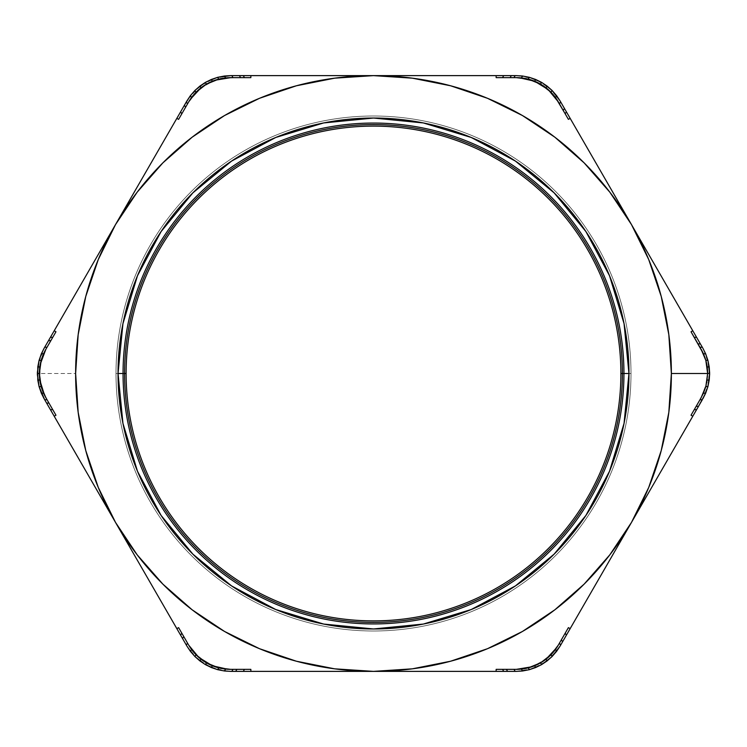 <?xml version="1.0" encoding="UTF-8"?>
<svg xmlns="http://www.w3.org/2000/svg" width="747" height="747" viewBox="0 0 747 747"><rect width="100%" height="100%" fill="white"/><g stroke="black" fill="none" stroke-linecap="round" stroke-linejoin="round"><path stroke-width="0.56" stroke-dasharray="3.73 2.8" d="M691.04 331.78L692.786 330.762L691.04 331.78L701.134 349.269L691.04 331.78M707.633 373.5L705.971 360.932L703.45 353.807M97.68 255.483L115.533 224.558A297.876 297.876 0 0 0 75.624 373.5L37.35 373.5L38.293 363.77L44.11 348.251L69.424 304.431M151.239 584.294L115.533 522.442L98.296 487.492L85.774 450.6L78.174 412.381L75.624 373.5L78.174 334.619L85.774 296.4L98.296 259.508L115.533 224.558L79.826 286.4M82.917 281.049L97.652 255.53M124.59 373.5A248.91 248.91 0 0 0 373.5 622.41A248.91 248.91 0 0 0 622.41 373.5L630.991 373.5A257.491 257.491 0 0 1 373.5 630.991A257.491 257.491 0 0 1 116.009 373.5L124.59 373.5L116.009 373.5A257.491 257.491 0 0 0 373.5 630.991A257.491 257.491 0 0 0 630.991 373.5L620.888 373.5A247.388 247.388 0 0 1 373.5 620.888A247.388 247.388 0 0 1 126.112 373.5L116.009 373.5L126.112 373.5A247.388 247.388 0 0 0 373.5 620.888A247.388 247.388 0 0 0 620.888 373.5L630.991 373.5A257.491 257.491 0 0 1 373.5 630.991A257.491 257.491 0 0 1 116.009 373.5A257.491 257.491 0 0 0 373.5 630.991A257.491 257.491 0 0 0 630.991 373.5L620.888 373.5A247.388 247.388 0 0 1 373.5 620.888A247.388 247.388 0 0 1 126.112 373.5L116.009 373.5L126.112 373.5A247.388 247.388 0 0 0 373.5 620.888A247.388 247.388 0 0 0 620.888 373.5L630.991 373.5A257.491 257.491 0 0 1 373.5 630.991A257.491 257.491 0 0 1 116.009 373.5A257.491 257.491 0 0 0 373.5 630.991A257.491 257.491 0 0 0 630.991 373.5L620.888 373.5A247.388 247.388 0 0 1 373.5 620.888A247.388 247.388 0 0 1 126.112 373.5L116.009 373.5L126.112 373.5A247.388 247.388 0 0 0 373.5 620.888A247.388 247.388 0 0 0 620.888 373.5L630.991 373.5A257.491 257.491 0 0 1 373.5 630.991A257.491 257.491 0 0 1 116.009 373.5A257.491 257.491 0 0 0 373.5 630.991A257.491 257.491 0 0 0 630.991 373.5L620.888 373.5A247.388 247.388 0 0 1 373.5 620.888A247.388 247.388 0 0 1 126.112 373.5L116.009 373.5L126.112 373.5A247.388 247.388 0 0 0 373.5 620.888A247.388 247.388 0 0 0 620.888 373.5L630.991 373.5A257.491 257.491 0 0 1 373.5 630.991A257.491 257.491 0 0 1 116.009 373.5A257.491 257.491 0 0 0 373.5 630.991A257.491 257.491 0 0 0 630.991 373.5L620.888 373.5A247.388 247.388 0 0 1 373.5 620.888A247.388 247.388 0 0 1 126.112 373.5L116.009 373.5L126.112 373.5A247.388 247.388 0 0 0 373.5 620.888A247.388 247.388 0 0 0 620.888 373.5L630.991 373.5A257.491 257.491 0 0 1 373.5 630.991A257.491 257.491 0 0 1 116.009 373.5A257.491 257.491 0 0 0 373.5 630.991A257.491 257.491 0 0 0 630.991 373.5L620.888 373.5A247.388 247.388 0 0 1 373.5 620.888A247.388 247.388 0 0 1 126.112 373.5L116.009 373.5L126.112 373.5A247.388 247.388 0 0 0 373.5 620.888A247.388 247.388 0 0 0 620.888 373.5L630.991 373.5A257.491 257.491 0 0 1 373.5 630.991A257.491 257.491 0 0 1 116.009 373.5A257.491 257.491 0 0 0 373.5 630.991A257.491 257.491 0 0 0 630.991 373.5L620.888 373.5A247.388 247.388 0 0 1 373.5 620.888A247.388 247.388 0 0 1 126.112 373.5L116.009 373.5L126.112 373.5A247.388 247.388 0 0 0 373.5 620.888A247.388 247.388 0 0 0 620.888 373.5L630.991 373.5A257.491 257.491 0 0 1 373.5 630.991A257.491 257.491 0 0 1 116.009 373.5A257.491 257.491 0 0 0 373.5 630.991A257.491 257.491 0 0 0 630.991 373.5L620.888 373.5A247.388 247.388 0 0 1 373.5 620.888A247.388 247.388 0 0 1 126.112 373.5L116.009 373.5A257.491 257.491 0 0 0 373.5 630.991A257.491 257.491 0 0 0 630.991 373.5A257.491 257.491 0 0 1 373.5 630.991A257.491 257.491 0 0 1 116.009 373.5L123.059 373.5L116.009 373.5A257.491 257.491 0 0 1 373.5 116.009A257.491 257.491 0 0 1 630.991 373.5L623.941 373.5L630.991 373.5A257.491 257.491 0 0 0 373.5 116.009A257.491 257.491 0 0 0 116.009 373.5L126.112 373.5A247.388 247.388 0 0 0 373.5 620.888A247.388 247.388 0 0 0 620.888 373.5A247.388 247.388 0 0 1 373.5 620.888A247.388 247.388 0 0 1 126.112 373.5A247.388 247.388 0 0 0 373.5 620.888A247.388 247.388 0 0 0 620.888 373.5A247.388 247.388 0 0 1 373.5 620.888A247.388 247.388 0 0 1 126.112 373.5A247.388 247.388 0 0 0 373.5 620.888A247.388 247.388 0 0 0 620.888 373.5A247.388 247.388 0 0 1 373.5 620.888A247.388 247.388 0 0 1 126.112 373.5A247.388 247.388 0 0 0 373.5 620.888A247.388 247.388 0 0 0 620.888 373.5A247.388 247.388 0 0 1 373.5 620.888A247.388 247.388 0 0 1 126.112 373.5A247.388 247.388 0 0 0 373.5 620.888A247.388 247.388 0 0 0 620.888 373.5A247.388 247.388 0 0 1 373.5 620.888A247.388 247.388 0 0 1 126.112 373.5A247.388 247.388 0 0 0 373.5 620.888A247.388 247.388 0 0 0 620.888 373.5A247.388 247.388 0 0 1 373.5 620.888A247.388 247.388 0 0 1 126.112 373.5A247.388 247.388 0 0 0 373.5 620.888A247.388 247.388 0 0 0 620.888 373.5A247.388 247.388 0 0 1 373.5 620.888A247.388 247.388 0 0 1 126.112 373.5A247.388 247.388 0 0 0 373.5 620.888A247.388 247.388 0 0 0 620.888 373.5A247.388 247.388 0 0 0 373.5 126.112A247.388 247.388 0 0 0 126.112 373.5A247.388 247.388 0 0 1 373.5 126.112A247.388 247.388 0 0 1 620.888 373.5A247.388 247.388 0 0 0 373.5 126.112A247.388 247.388 0 0 0 126.112 373.5A247.388 247.388 0 0 1 373.5 126.112A247.388 247.388 0 0 1 620.888 373.5A247.388 247.388 0 0 0 373.5 126.112A247.388 247.388 0 0 0 126.112 373.5A247.388 247.388 0 0 1 373.5 126.112A247.388 247.388 0 0 1 620.888 373.5A247.388 247.388 0 0 0 373.5 126.112A247.388 247.388 0 0 0 126.112 373.5A247.388 247.388 0 0 1 373.5 126.112A247.388 247.388 0 0 1 620.888 373.5A247.388 247.388 0 0 0 373.5 126.112A247.388 247.388 0 0 0 126.112 373.5A247.388 247.388 0 0 1 373.5 126.112A247.388 247.388 0 0 1 620.888 373.5A247.388 247.388 0 0 0 373.5 126.112A247.388 247.388 0 0 0 126.112 373.5A247.388 247.388 0 0 1 373.5 126.112A247.388 247.388 0 0 1 620.888 373.5A247.388 247.388 0 0 0 373.5 126.112A247.388 247.388 0 0 0 126.112 373.5A247.388 247.388 0 0 1 373.5 126.112A247.388 247.388 0 0 1 620.888 373.5A247.388 247.388 0 0 0 373.5 126.112A247.388 247.388 0 0 0 126.112 373.5A247.388 247.388 0 0 1 373.5 126.112A247.388 247.388 0 0 1 620.888 373.5L630.991 373.5A257.491 257.491 0 0 0 373.5 116.009A257.491 257.491 0 0 0 116.009 373.5A257.491 257.491 0 0 1 373.5 116.009A257.491 257.491 0 0 1 630.991 373.5L620.888 373.5A247.388 247.388 0 0 0 373.5 126.112A247.388 247.388 0 0 0 126.112 373.5L116.009 373.5L126.112 373.5A247.388 247.388 0 0 1 373.5 126.112A247.388 247.388 0 0 1 620.888 373.5L630.991 373.5A257.491 257.491 0 0 0 373.5 116.009A257.491 257.491 0 0 0 116.009 373.5A257.491 257.491 0 0 1 373.5 116.009A257.491 257.491 0 0 1 630.991 373.5L620.888 373.5A247.388 247.388 0 0 0 373.5 126.112A247.388 247.388 0 0 0 126.112 373.5L116.009 373.5L126.112 373.5A247.388 247.388 0 0 1 373.5 126.112A247.388 247.388 0 0 1 620.888 373.5L630.991 373.5A257.491 257.491 0 0 0 373.5 116.009A257.491 257.491 0 0 0 116.009 373.5A257.491 257.491 0 0 1 373.5 116.009A257.491 257.491 0 0 1 630.991 373.5L620.888 373.5A247.388 247.388 0 0 0 373.5 126.112A247.388 247.388 0 0 0 126.112 373.5L116.009 373.5L126.112 373.5A247.388 247.388 0 0 1 373.5 126.112A247.388 247.388 0 0 1 620.888 373.5L630.991 373.5A257.491 257.491 0 0 0 373.5 116.009A257.491 257.491 0 0 0 116.009 373.5A257.491 257.491 0 0 1 373.5 116.009A257.491 257.491 0 0 1 630.991 373.5L620.888 373.5A247.388 247.388 0 0 0 373.5 126.112A247.388 247.388 0 0 0 126.112 373.5L116.009 373.5L126.112 373.5A247.388 247.388 0 0 1 373.5 126.112A247.388 247.388 0 0 1 620.888 373.5L630.991 373.5A257.491 257.491 0 0 0 373.5 116.009A257.491 257.491 0 0 0 116.009 373.5A257.491 257.491 0 0 1 373.5 116.009A257.491 257.491 0 0 1 630.991 373.5L620.888 373.5A247.388 247.388 0 0 0 373.5 126.112A247.388 247.388 0 0 0 126.112 373.5L116.009 373.5L126.112 373.5A247.388 247.388 0 0 1 373.5 126.112A247.388 247.388 0 0 1 620.888 373.5L630.991 373.5A257.491 257.491 0 0 0 373.5 116.009A257.491 257.491 0 0 0 116.009 373.5A257.491 257.491 0 0 1 373.5 116.009A257.491 257.491 0 0 1 630.991 373.5L620.888 373.5A247.388 247.388 0 0 0 373.5 126.112A247.388 247.388 0 0 0 126.112 373.5L116.009 373.5L126.112 373.5A247.388 247.388 0 0 1 373.5 126.112A247.388 247.388 0 0 1 620.888 373.5L630.991 373.5A257.491 257.491 0 0 0 373.5 116.009A257.491 257.491 0 0 0 116.009 373.5A257.491 257.491 0 0 1 373.5 116.009A257.491 257.491 0 0 1 630.991 373.5L620.888 373.5A247.388 247.388 0 0 0 373.5 126.112A247.388 247.388 0 0 0 126.112 373.5L116.009 373.5L126.112 373.5A247.388 247.388 0 0 1 373.5 126.112A247.388 247.388 0 0 1 620.888 373.5L630.991 373.5A257.491 257.491 0 0 0 373.5 116.009A257.491 257.491 0 0 0 116.009 373.5A257.491 257.491 0 0 1 373.5 116.009A257.491 257.491 0 0 1 630.991 373.5L622.41 373.5A248.91 248.91 0 0 0 373.5 124.59A248.91 248.91 0 0 0 124.59 373.5M37.359 372.566L37.359 374.434M38.975 386.218L44.11 398.749L115.533 522.442A297.876 297.876 0 0 0 373.5 671.376L230.674 671.376L217.237 669.555M44.699 347.243L54.214 330.762L55.96 331.78L45.866 349.269L55.96 331.78L54.214 330.762M188.487 98.361L199.692 86.241L214.324 78.342L230.674 75.624L373.5 75.624A297.876 297.876 0 0 0 115.533 224.558L151.239 162.715M176.796 118.446L186.358 101.872M227.732 671.292L211.634 667.65L197.469 658.929L186.946 646.136L176.796 628.554M558.513 648.639L547.308 660.759L532.676 668.658L516.326 671.376L373.5 671.376L334.619 668.826L296.4 661.226L259.508 648.704L224.558 631.467L192.166 609.823L162.865 584.135L137.177 554.834L115.533 522.442L97.68 491.517M702.301 399.757L692.721 416.34M667.174 460.61L595.761 584.285M568.402 627.639L558.308 645.128L568.402 627.639L570.157 628.647L560.642 645.128M519.268 75.708L535.366 79.35L549.531 88.071L560.054 100.864L570.157 118.353L568.402 119.361L558.308 101.872L568.402 119.361M595.761 162.715L702.89 348.251L708.025 360.801M224.558 115.533L259.508 98.296L296.4 85.774L334.619 78.174L373.5 75.624L516.326 75.624L529.763 77.445M206.256 81.918L204.622 82.861M195.238 90.144L186.946 100.864L161.641 144.694M281.292 75.624L230.674 75.624L217.256 77.436M44.11 348.251L38.975 360.782M204.603 664.13L206.237 665.073M161.641 602.306L186.946 646.136L195.228 656.846M540.744 665.082L542.378 664.139M551.762 656.856L560.054 646.136L585.359 602.306M465.801 671.376L516.326 671.376L529.744 669.564M709.641 374.452L709.641 372.566M704.281 350.847L709.174 366.6L708.707 383.23L702.89 398.749L708.016 386.246M542.397 82.87L540.763 81.927M585.359 144.694L560.054 100.864L551.772 90.154M133.386 193.641L115.533 224.558L137.177 192.166L162.865 162.865L192.166 137.177M613.614 193.641L631.467 224.558A297.876 297.876 0 0 0 373.5 75.624L412.381 78.174L450.6 85.774L487.492 98.296L522.442 115.533L554.834 137.177L584.135 162.865L609.823 192.166L631.467 224.558L648.704 259.508L661.226 296.4L668.826 334.619L671.376 373.5L668.826 412.381L661.226 450.6L648.704 487.492L631.467 522.442L609.823 554.834L584.135 584.135L554.834 609.823M522.442 631.467L487.492 648.704L450.6 661.226L412.381 668.826L373.5 671.376A297.876 297.876 0 0 0 631.467 224.558L664.083 281.049M118.035 373.5L122.938 423.344L137.476 471.264L161.081 515.43L192.857 554.143L231.57 585.919L275.736 609.524L323.656 624.062L373.5 628.965L423.344 624.062L471.264 609.524L515.43 585.919L554.143 554.143L585.919 515.43L609.524 471.264L624.062 423.344L628.965 373.5L624.062 323.656L609.524 275.736L585.919 231.57L554.143 192.857L515.43 161.081L471.264 137.476L423.344 122.938L373.5 118.035L323.656 122.938L275.736 137.476L231.57 161.081L192.857 192.857L161.081 231.57L137.476 275.736L122.938 323.656L118.035 373.5M465.801 75.624L516.326 75.624M409.328 75.624L438.797 75.624M337.831 75.624L409.272 75.624M598.861 168.075L613.595 193.594M677.576 304.431L702.89 348.251M664.083 465.951L598.861 578.925M702.89 398.749L677.576 442.569M337.877 671.376L409.225 671.376M438.797 671.376L409.328 671.376M133.386 553.359L115.533 522.442A297.876 297.876 0 0 1 75.624 373.5L37.35 373.5M148.139 578.925L133.424 553.424M281.292 671.376L230.674 671.376M337.784 671.376L308.334 671.376M69.424 442.569L44.11 398.749M97.652 491.479L82.917 465.951M308.334 75.624L337.784 75.624M133.405 193.594L148.139 168.075M55.96 415.22L54.214 416.238L55.96 415.22L45.866 397.731L55.96 415.22M40.282 364.153L39.824 380.111M250.861 669.359L250.861 671.376L250.861 669.359L230.674 669.359L250.861 669.359M178.598 627.639L188.692 645.128L178.598 627.639L176.843 628.647M532.013 666.754L546.066 659.162M496.139 669.359L516.326 669.359L496.139 669.359L496.139 671.376L496.139 669.359M701.134 397.731L691.04 415.22L692.786 416.238L691.04 415.22L701.134 397.731L706.718 382.847M496.139 77.641L496.139 75.624L496.139 77.641L516.326 77.641L496.139 77.641M178.598 119.361L188.692 101.872L178.598 119.361L176.843 118.353M214.987 80.246L200.934 87.838M250.861 77.641L230.674 77.641L250.861 77.641L250.861 75.624L250.861 77.641"/><path stroke-width="1.12" d="M706.718 382.847L707.633 373.5C707.624 364.975 705.457 356.898 701.134 349.269L705.822 360.371L707.633 373.5L671.376 373.5L707.633 373.5L705.822 386.629L701.134 397.731L706.027 385.872L707.633 373.5L709.65 373.5L707.913 386.629L705.654 393.193L698.51 406.321L702.301 399.757L699.967 399.757L703.45 393.193L705.654 393.193L702.89 398.749M707.633 373.5L709.65 373.5L709.22 366.936L707.185 366.936L709.22 366.936L707.913 360.371L705.822 360.371L707.913 360.371L705.654 353.807L707.913 360.371L709.65 373.5L709.22 380.064L707.185 380.064L709.22 380.064L707.913 386.629L705.822 386.629L707.913 386.629L705.654 393.193L703.45 393.193L705.822 386.629L707.633 373.5L705.822 360.371L703.45 353.807L705.654 353.807L702.89 348.251L705.654 353.807L703.45 353.807L699.967 347.243L702.301 347.243L702.89 348.251L631.467 224.558A297.876 297.876 0 0 1 671.376 373.5L668.826 412.381L661.226 450.6L648.704 487.492L631.467 522.442L698.51 406.321L696.577 409.673L694.243 409.673L699.967 399.757L702.301 399.757M79.826 286.4L82.917 281.049M69.424 304.431L44.11 348.251L50.422 337.327L52.757 337.327L45.866 349.269L40.282 364.153M126.112 373.5A247.388 247.388 0 0 0 373.5 620.888A247.388 247.388 0 0 0 620.888 373.5L623.941 373.5A250.441 250.441 0 0 1 373.5 623.941A250.441 250.441 0 0 1 123.059 373.5L126.112 373.5A247.388 247.388 0 0 1 373.5 126.112A247.388 247.388 0 0 1 620.888 373.5A247.388 247.388 0 0 1 373.5 620.888A247.388 247.388 0 0 1 126.112 373.5L123.059 373.5A250.441 250.441 0 0 1 373.5 123.059A250.441 250.441 0 0 1 623.941 373.5L628.965 373.5A255.465 255.465 0 0 0 373.5 118.035A255.465 255.465 0 0 0 118.035 373.5L123.059 373.5L118.035 373.5A255.465 255.465 0 0 1 373.5 118.035A255.465 255.465 0 0 1 628.965 373.5L624.062 323.656L609.524 275.736L585.919 231.57L554.143 192.857L515.43 161.081L471.264 137.476L423.344 122.938L373.5 118.035L323.656 122.938L275.736 137.476L231.57 161.081L192.857 192.857L161.081 231.57L137.476 275.736L122.938 323.656L118.035 373.5L122.938 423.344L137.476 471.264L161.081 515.43L192.857 554.143L231.57 585.919L275.736 609.524L323.656 624.062L373.5 628.965L423.344 624.062L471.264 609.524L515.43 585.919L554.143 554.143L585.919 515.43L609.524 471.264L624.062 423.344L628.965 373.5A255.465 255.465 0 0 1 373.5 628.965A255.465 255.465 0 0 1 118.035 373.5A255.465 255.465 0 0 0 373.5 628.965A255.465 255.465 0 0 0 628.965 373.5L623.941 373.5A250.441 250.441 0 0 1 373.5 623.941A250.441 250.441 0 0 1 123.059 373.5A250.441 250.441 0 0 1 373.5 123.059A250.441 250.441 0 0 1 623.941 373.5L620.888 373.5A247.388 247.388 0 0 0 373.5 126.112A247.388 247.388 0 0 0 126.112 373.5M622.41 373.5A248.91 248.91 0 0 0 373.5 124.59A248.91 248.91 0 0 0 124.59 373.5A248.91 248.91 0 0 0 373.5 622.41A248.91 248.91 0 0 0 622.41 373.5M188.692 101.872L185.592 107.251L184.425 105.224L190.373 95.691L191.475 97.596L188.692 101.872L195.975 92.264L206.433 84.131C199.066 88.398 193.146 94.309 188.692 101.872L187.525 103.898L186.358 101.872L186.946 100.864L54.214 330.762L55.96 331.78L45.866 349.269L41.178 360.371L39.367 373.5L41.178 360.371L45.866 349.269C41.543 356.889 39.376 364.956 39.367 373.481C39.376 382.016 41.533 390.102 45.866 397.731L41.178 386.629L39.376 373.5L37.35 373.5L39.077 386.591L44.699 399.757L41.346 393.193L39.087 386.629L37.35 373.5L39.087 360.371L41.346 353.807L44.699 347.243L47.033 347.243L44.699 347.243M37.359 374.434L38.975 386.218M148.139 168.075L176.796 118.446M44.11 398.749L41.346 393.193L43.55 393.193L47.033 399.757L44.699 399.757L176.843 628.647L178.598 627.639L183.743 636.537L182.576 638.564L186.946 646.136L180.634 635.211L182.576 638.564L183.743 636.537L188.692 645.128L198.795 657.407L212.391 665.782L227.835 669.275M176.796 628.554L148.139 578.925M598.861 578.925L631.467 522.442L609.823 554.834L584.135 584.135L554.834 609.823L522.442 631.467L487.492 648.704L450.6 661.226L412.381 668.826L373.5 671.376L334.619 668.826L296.4 661.226L259.508 648.704L224.558 631.467L192.166 609.823L162.865 584.135L137.177 554.834L115.533 522.442L180.634 635.211L181.801 633.185L183.743 636.537L187.525 643.102L186.358 645.128L187.525 643.102L188.692 645.128C193.137 652.673 199.047 658.583 206.415 662.86C213.81 667.118 221.896 669.284 230.674 669.359L218.712 667.865L206.433 662.869L195.975 654.736L188.692 645.128L191.475 649.404L190.373 651.309L186.946 646.136L190.373 651.309L191.475 649.404L195.975 654.736L194.93 656.548L190.373 651.309L194.93 656.548L195.975 654.736L200.971 659.199L199.953 660.964L194.93 656.548L199.953 660.964L200.971 659.199L206.433 662.869L205.425 664.615L199.953 660.964L205.425 664.615L206.433 662.869L212.344 665.764L211.326 667.529L205.425 664.615L211.326 667.529L212.344 665.764L218.712 667.865L217.657 669.676L211.326 667.529L217.657 669.676L218.712 667.865L230.674 669.359L250.861 669.359L250.861 671.376L516.326 671.376L503.711 671.376L502.544 669.359L516.326 669.359L532.013 666.754M230.674 669.359L232.999 669.359L231.831 671.376L230.674 671.376L373.5 671.376A297.876 297.876 0 0 1 115.533 522.442L98.296 487.492L85.774 450.6L78.174 412.381L75.624 373.5L78.174 334.619L85.774 296.4L98.296 259.508L115.533 224.558L137.177 192.166L162.865 162.865L192.166 137.177L224.558 115.533L259.508 98.296L296.4 85.774L334.619 78.174L373.5 75.624L230.674 75.624L243.289 75.624L244.456 77.641L230.674 77.641L214.987 80.246M692.721 416.34L677.576 442.569M558.308 645.128L559.475 643.102L560.642 645.128L560.054 646.136L631.467 522.442A297.876 297.876 0 0 1 373.5 671.376L496.139 671.376L496.139 669.359L506.419 669.359L507.587 671.376L506.419 669.359L514.001 669.359L515.169 671.376L514.001 669.359L516.326 669.359C525.094 669.284 533.162 667.127 540.548 662.878L528.288 667.865L516.326 669.359L521.425 669.088L522.527 670.993L516.326 671.376L522.527 670.993L521.425 669.088L528.288 667.865L529.343 669.676L522.527 670.993L529.343 669.676L528.288 667.865L534.656 665.764L535.674 667.529L529.343 669.676L535.674 667.529L534.656 665.764L540.567 662.869C547.934 658.602 553.854 652.691 558.308 645.128L551.025 654.736L540.567 662.869L541.575 664.615L535.674 667.529L541.575 664.615L540.567 662.869L546.029 659.199L547.047 660.964L541.575 664.615L547.047 660.964L546.029 659.199L551.025 654.736L552.07 656.548L547.047 660.964L552.07 656.548L551.025 654.736L558.308 645.128L568.402 627.639L570.157 628.647L568.402 627.639L570.157 628.647L560.054 646.136L552.07 656.548L556.627 651.309L555.525 649.404L556.627 651.309L560.054 646.136M703.45 353.807L691.04 331.78L692.786 330.762L570.157 118.353L568.402 119.361L563.257 110.463L564.424 108.436L560.054 100.864L566.366 111.789L564.424 108.436L563.257 110.463L558.308 101.872L548.205 89.593L534.609 81.218L519.165 77.725M568.402 119.361L565.199 113.815L566.366 111.789L570.157 118.353L568.402 119.361L570.157 118.353L566.366 111.789L565.199 113.815L555.525 97.596L551.025 92.264L546.029 87.801L534.656 81.236L528.288 79.135L521.425 77.912L522.527 76.007L516.326 75.624L522.527 76.007L521.425 77.912L516.326 77.641L528.288 79.135L540.567 84.131L551.025 92.264L558.308 101.872C553.863 94.327 547.953 88.417 540.585 84.14C533.19 79.882 525.104 77.716 516.326 77.641L514.001 77.641L515.169 75.624L516.326 75.624L373.5 75.624L412.381 78.174L450.6 85.774L487.492 98.296L522.442 115.533L554.834 137.177L584.135 162.865L609.823 192.166L631.467 224.558L598.861 168.075M217.657 77.324L230.674 75.624L224.474 76.007L225.575 77.912L230.674 77.641C221.906 77.716 213.838 79.873 206.452 84.122L218.712 79.135L225.575 77.912L224.474 76.007L217.657 77.324L218.712 79.135L217.657 77.324L211.326 79.471L217.657 77.324M205.425 82.385L211.326 79.471L212.344 81.236L211.326 79.471L205.425 82.385L206.433 84.131L205.425 82.385L199.953 86.036L205.425 82.385M194.93 90.452L199.953 86.036L200.971 87.801L199.953 86.036L194.93 90.452L195.975 92.264L194.93 90.452L190.373 95.691L194.93 90.452M204.622 82.861L195.238 90.144M217.256 77.436L206.256 81.918M38.975 360.782L37.359 372.566M224.474 670.993L217.657 669.676L224.474 670.993L225.575 669.088L224.474 670.993L230.674 671.376L224.474 670.993M206.237 665.073L217.237 669.555M195.228 656.846L204.603 664.13M542.378 664.139L551.762 656.856M529.744 669.564L540.744 665.082M709.641 372.566L708.025 360.801M708.016 386.246L709.641 374.452M552.07 90.452L560.054 100.864L556.627 95.691L555.525 97.596L556.627 95.691L552.07 90.452L551.025 92.264L552.07 90.452L547.047 86.036L552.07 90.452M541.575 82.385L547.047 86.036L546.029 87.801L547.047 86.036L541.575 82.385L540.567 84.131L541.575 82.385L535.674 79.471L541.575 82.385M529.343 77.324L535.674 79.471L534.656 81.236L535.674 79.471L529.343 77.324L528.288 79.135L529.343 77.324L522.527 76.007L529.343 77.324M540.763 81.927L529.763 77.445M551.772 90.154L542.397 82.87M516.326 77.641L496.139 77.641L496.139 75.624L373.5 75.624A297.876 297.876 0 0 1 631.467 224.558L648.704 259.508L661.226 296.4L668.826 334.619L671.376 373.5A297.876 297.876 0 0 1 631.467 522.442L692.786 416.238L691.04 415.22L696.185 406.321L698.51 406.321L696.185 406.321L701.134 397.731M192.063 137.252L224.558 115.533M554.937 609.748L522.442 631.467M438.797 75.624L465.801 75.624M585.359 144.694L595.761 162.715M667.183 286.409L677.576 304.431M664.083 281.049L667.174 286.39M667.174 460.61L664.083 465.951M595.761 584.285L585.359 602.306M465.801 671.376L438.797 671.376M161.641 602.306L151.239 584.294M308.334 671.376L281.292 671.376M79.826 460.591L69.424 442.569M82.917 465.951L79.826 460.6M302.161 75.624L308.334 75.624M281.292 75.624L302.133 75.624M151.239 162.715L161.641 144.694M45.866 397.731L55.96 415.22L54.214 416.238L115.533 522.442A297.876 297.876 0 0 1 115.533 224.558L54.214 330.762L55.96 331.78L52.757 337.327L50.422 337.327L54.214 330.762M39.824 380.111L44.521 395.238M546.066 659.162L556.814 647.537M186.358 101.872L187.525 103.898L185.592 107.251L178.598 119.361L176.843 118.353L178.598 119.361L176.843 118.353L115.533 224.558A297.876 297.876 0 0 1 373.5 75.624L250.861 75.624L250.861 77.641L240.581 77.641L239.413 75.624L240.581 77.641L232.999 77.641L231.831 75.624L232.999 77.641L225.575 77.912L218.712 79.135L206.433 84.131L195.975 92.264L191.475 97.596L190.373 95.691L186.946 100.864M200.934 87.838L190.186 99.463M243.289 75.624L250.861 75.624L250.861 77.641L244.456 77.641L243.289 75.624M176.843 118.353L184.425 105.224L185.592 107.251L181.801 113.815L180.634 111.789L181.801 113.815L178.598 119.361M178.598 627.639L176.843 628.647L178.598 627.639L181.801 633.185L180.634 635.211L176.843 628.647M50.815 340.679L48.49 340.679L50.815 340.679M37.35 373.5L39.367 373.5L39.815 380.064L37.78 380.064L37.78 366.936L39.815 366.936L37.78 366.936L39.087 360.371L41.178 360.371L39.087 360.371L41.346 353.807L43.55 353.807L41.346 353.807L44.11 348.251M46.631 403.109L44.699 399.757L47.033 399.757L48.966 403.109L46.631 403.109L48.966 403.109L52.757 409.673L50.422 409.673L46.631 403.109M54.214 416.238L50.422 409.673L52.757 409.673L55.96 415.22L54.214 416.238M37.78 380.064L39.815 380.064L41.178 386.629L39.087 386.629L37.78 380.064M39.087 386.629L41.178 386.629L43.55 393.193L41.346 393.193L39.087 386.629M235.707 671.376L231.831 671.376L232.999 669.359L236.874 669.359L235.707 671.376L236.874 669.359L244.456 669.359L243.289 671.376L235.707 671.376M250.861 671.376L243.289 671.376L244.456 669.359L250.861 669.359L250.861 671.376M503.711 671.376L496.139 671.376L496.139 669.359L502.544 669.359L503.711 671.376M560.642 645.128L559.475 643.102L561.408 639.749L562.575 641.776L561.408 639.749L565.199 633.185L566.366 635.211L565.199 633.185L568.402 627.639M696.577 409.673L692.786 416.238L691.04 415.22L694.243 409.673L696.577 409.673M700.369 343.891L702.301 347.243L699.967 347.243L698.034 343.891L700.369 343.891L698.034 343.891L694.243 337.327L696.577 337.327L700.369 343.891M692.786 330.762L696.577 337.327L694.243 337.327L691.04 331.78L692.786 330.762M559.475 103.898L560.642 101.872L559.475 103.898M511.293 75.624L515.169 75.624L514.001 77.641L510.126 77.641L511.293 75.624L510.126 77.641L502.544 77.641L503.711 75.624L511.293 75.624M496.139 75.624L503.711 75.624L502.544 77.641L496.139 77.641L496.139 75.624"/></g></svg>
